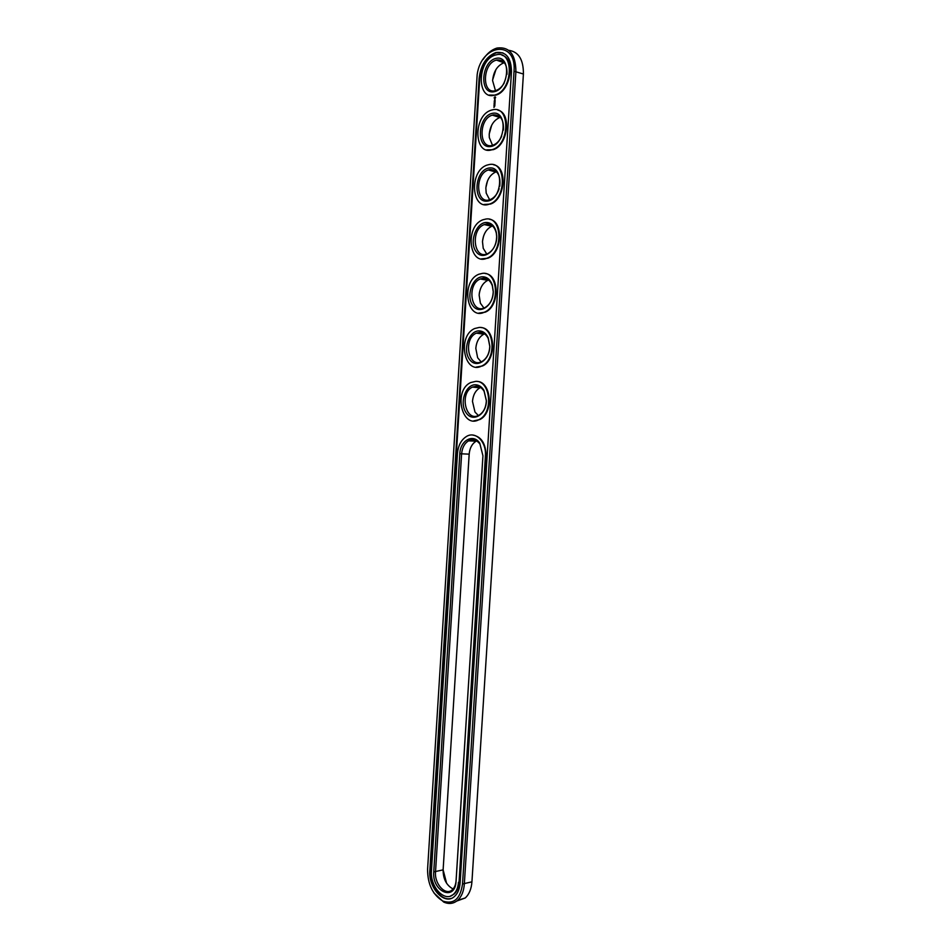 <?xml version="1.0" encoding="UTF-8"?>
<svg xmlns="http://www.w3.org/2000/svg" width="951" height="951" viewBox="0 0 951 951"><rect width="100%" height="100%" fill="white"/><g stroke="black" fill="none" stroke-linecap="round" stroke-linejoin="round"><path stroke-width="1.43" d="M456.718 901.072L465.241 897.97C469.152 894.368 471.375 888.983 471.934 881.827L523.407 74.023C523.514 59.604 518.616 51.699 508.69 50.308M433.989 893.025L443.713 902.059C448.872 904.365 453.52 903.795 457.645 900.324C461.556 896.71 463.779 891.301 464.326 884.109L515.918 71.373C515.62 54.278 509.332 46.504 497.04 48.037C491.703 49.607 487.043 53.422 483.072 59.497M443.118 869.832L446.601 883.277M495.899 171.239L494.912 171.739M487.53 180.809L485.89 187.549M499.905 116.783L498.978 117.211M491.679 125.235L489.254 133.877M483.893 333.409L482.894 334.027M479.898 387.069L478.971 387.699M503.887 62.124L503.079 62.481M495.923 69.578L492.63 79.943M491.893 225.494L490.859 226.053M483.488 236.347L482.549 240.936M487.887 279.546L486.864 280.153M479.518 292.183L479.28 293.657M427.581 869.321C427.605 884.252 432.717 894.843 442.904 901.096C453.805 904.627 460.343 898.933 462.519 884.002L514.039 71.242C516.797 39.467 481.313 43.734 477.176 74.558L427.581 869.321M476.653 440.943L476.13 441.205C472.053 443.737 469.735 448.04 469.176 454.15L443.118 869.892C443.13 878.474 446.067 884.62 451.927 888.317L453.199 888.828M496.481 171.762L495.804 171.976C490.038 174.639 486.722 180.024 485.854 188.12L486.199 193.112L489.622 199.769M500.44 117.33L499.857 117.484C493.712 120.147 490.169 125.77 489.218 134.353L489.301 137.574L492.523 145.313M484.582 333.86L483.869 334.158C479.161 336.785 476.475 341.504 475.809 348.339L477.64 357.766L481.135 361.879M480.612 387.497L479.97 387.794C475.583 390.374 473.087 394.903 472.481 401.37L474.977 412.045L478.353 415.504M504.363 62.683L503.947 62.79C497.337 65.488 493.545 71.444 492.594 80.633L495.459 90.642M492.523 225.993L491.786 226.255C486.389 228.918 483.286 234.065 482.49 241.709L483.227 248.318L486.757 254.012M488.552 280.022L487.804 280.319C482.751 282.958 479.875 287.903 479.138 295.119L480.386 303.191L483.94 308.053M479.126 78.255L429.864 870.284C428.128 887.972 444.759 905.982 454.566 896.389C457.811 893.405 459.654 888.935 460.106 882.98L511.472 71.765C511.234 57.654 506.027 51.247 495.875 52.543C486.353 56.382 480.778 64.953 479.126 78.255L479.732 78.457C481.372 65.167 486.96 56.596 496.47 52.769L495.875 52.543M482.918 455.719L479.982 444.117C476.689 439.837 472.885 438.744 468.57 440.836C464.504 443.38 462.186 447.719 461.615 453.853L435.522 872.019C434.345 884.061 445.662 896.234 452.284 889.767C454.507 887.735 455.767 884.703 456.076 880.638L482.942 455.767L479.756 443.154C473.336 433.204 460.201 440.408 459.82 453.746L433.751 871.912C431.861 891.693 455.196 901.964 456.064 881.292L482.942 455.767M499.774 186.134C500.761 175.448 497.528 169.908 490.086 169.528L488.279 169.967C474.145 174.354 476.273 205.535 490.336 199.532C494.365 197.808 497.302 194.206 499.144 188.726M503.412 130.085C503.971 119.885 500.666 114.809 493.521 114.857L492.345 115.142C478.115 119.006 478.924 150.627 493.129 145.123C496.695 143.791 499.537 140.843 501.664 136.266M479.863 332.303L476.32 333.147C462.709 338.913 468.463 368.905 481.86 361.558C486.734 358.682 489.385 353.629 489.789 346.378L488.255 338.556C486.282 334.49 483.488 332.41 479.863 332.303M476.487 386.154L472.421 387.105C459.048 393.25 465.871 422.91 478.995 415.195C483.5 412.401 485.961 407.599 486.365 400.799L484.142 391.36C482.157 388.079 479.613 386.332 476.487 386.154M506.966 74.368C507.335 64.383 504.006 59.58 496.969 59.972L496.434 60.103C482.157 63.408 481.622 95.48 495.923 90.511C499.18 89.453 501.95 86.933 504.208 82.963M486.662 223.996L484.261 224.579C470.258 229.464 473.646 260.217 487.518 253.727C493.367 250.589 496.422 244.811 496.672 236.395L496.315 233.185C494.77 226.968 491.548 223.913 486.662 223.996M483.263 278.251L480.267 278.976C466.442 284.313 471.042 314.674 484.701 307.744C490.003 304.772 492.844 299.41 493.236 291.648L492.321 285.764C490.466 280.771 487.447 278.263 483.263 278.251M429.864 870.284L430.47 870.117C429.115 885.048 441.05 901.714 451.119 898.422M502.853 52.852L496.47 52.769M430.47 870.117L479.732 78.457M489.266 167.982C474.359 169.825 472.314 202.86 487.185 201.148C502.271 199.769 504.422 165.783 489.266 167.982M492.701 113.264C477.735 115.725 475.666 148.891 490.609 146.549C505.766 144.552 507.929 110.435 492.701 113.264M479.042 330.889C468.938 330.698 462.519 349.695 469.366 359.169C475.869 369.19 489.848 360.56 489.824 346.188L488.16 337.676C486.02 333.254 482.977 330.996 479.042 330.889M475.666 384.775C465.633 384.168 459.226 402.784 465.99 412.556C472.397 422.862 486.294 415.016 486.401 400.692L483.976 390.433C481.824 386.867 479.054 384.977 475.666 384.775M496.149 58.332C481.111 61.423 479.042 94.72 494.056 91.748C509.272 89.109 511.436 54.861 496.149 58.332M485.854 222.486C475.488 223.14 469.081 243.218 476.32 251.944C483.215 261.299 497.373 250.446 496.719 235.955L496.327 232.472C494.651 225.72 491.156 222.391 485.854 222.486M482.442 276.789C472.243 277.014 465.812 296.462 472.79 305.604C479.435 315.328 493.498 305.782 493.272 291.351L492.285 284.943C490.264 279.511 486.983 276.8 482.442 276.789M450.453 896.08L454.102 894.083C457.003 891.42 458.655 887.438 459.06 882.112L485.414 455.981C486.65 442.025 475.666 430.827 466.608 436.39C461.235 439.731 458.18 445.448 457.431 453.532L431.445 870.95C429.9 886.76 444.759 902.82 453.496 894.273C456.397 891.61 458.049 887.616 458.453 882.29M459.06 882.112L486.02 456.005C485.83 443.523 481.372 436.533 472.635 435.047M502.021 55.229C515.929 58.582 510.592 91.712 495.685 95.159L489.361 95.076M493.914 107.451L494.33 106.857L493.914 107.451M495.649 97.371L494.96 96.8L494.187 97.632L494.556 98.952L495.649 97.371M495.102 99.439L494.425 100.437L495.102 99.439M495.055 100.497L494.318 101.091L495.055 101.353L495.15 100.533M495.091 101.591L494.223 101.745L494.995 102.339L495.091 101.591L494.377 101.793M494.936 103.54L494.972 102.577L494.211 102.72L494.151 103.802L494.936 103.54M494.889 104.669L494.128 104.075L494.889 104.669M494.877 105.014L494.009 105.169M494.805 106.096L494.033 105.513L493.985 106.31L494.08 105.632L494.805 106.096M497.86 110.138C511.935 112.955 507.929 145.669 493.082 149.711L486.65 149.889M493.676 164.808C507.893 167.079 505.219 199.46 490.478 204.061L483.988 204.489M489.48 219.277C503.816 220.965 502.473 253.085 487.863 258.22L481.361 258.898M485.272 273.531C499.715 274.625 499.679 306.543 485.224 312.178L478.769 313.093M481.051 327.572C495.578 328.059 496.85 359.847 482.549 365.957L476.201 367.098M476.831 381.41C491.417 381.28 493.961 412.996 479.839 419.546L473.669 420.889M489.492 164.487L487.197 165.046C468.558 170.788 471.339 211.883 489.884 203.918C506.717 198.557 506.324 161.099 489.492 164.487M492.927 109.745L491.453 110.114C472.706 115.166 473.764 156.832 492.487 149.545C509.914 144.635 510.342 105.585 492.927 109.745M479.268 327.429L474.68 328.523C456.742 336.072 464.278 375.597 481.943 365.897C496.886 359.478 494.52 326.157 479.268 327.429M475.88 381.327L470.614 382.575C452.997 390.623 461.948 429.709 479.245 419.51C493.545 412.853 490.657 380.685 475.88 381.327M496.374 54.813L495.756 54.956C476.938 59.283 476.225 101.555 495.079 94.957C513.076 90.571 514.396 49.821 496.374 54.813M486.068 219.003L482.965 219.764C464.528 226.16 468.962 266.696 487.257 258.101C503.471 252.336 502.342 216.364 486.068 219.003M482.656 273.317L478.793 274.257C460.581 281.246 466.608 321.26 484.618 312.094C500.19 305.972 498.407 271.38 482.656 273.317M495.102 96.788L494.294 97.882L494.698 98.987M495.043 100.83L494.27 101.044M495.019 102.649L494.318 102.827M494.936 104.004L494.08 104.158M494.841 105.442L494.14 105.62M495.423 97.87L494.508 97.953L494.924 97.347L495.388 98.084M471.934 881.827L462.519 884.002M523.407 74.023L514.039 71.242M469.176 454.15L459.82 453.746M443.118 869.868L433.751 871.912M456.076 880.638L456.064 881.292M486.02 456.005L485.414 455.981M457.645 900.324L465.241 897.97M442.904 901.096L443.713 902.059M476.13 441.205L468.57 440.836M495.804 171.976L488.279 169.967M499.857 117.484L492.345 115.142M483.869 334.158L476.32 333.147M479.97 387.794L472.421 387.105M503.947 62.79L496.434 60.103M491.786 226.255L484.261 224.579M487.804 280.319L480.267 278.976M479.982 444.117L479.756 443.154M488.255 338.556L488.16 337.676M484.142 391.36L483.976 390.433M496.315 233.185L496.327 232.472M492.321 285.764L492.285 284.943M454.102 894.083L453.496 894.273M495.079 94.957L495.685 95.159M492.487 149.545L493.082 149.711M489.884 203.918L490.478 204.061M487.257 258.101L487.863 258.22M484.618 312.094L485.224 312.178M481.943 365.897L482.549 365.957M479.245 419.51L479.839 419.546"/></g></svg>
